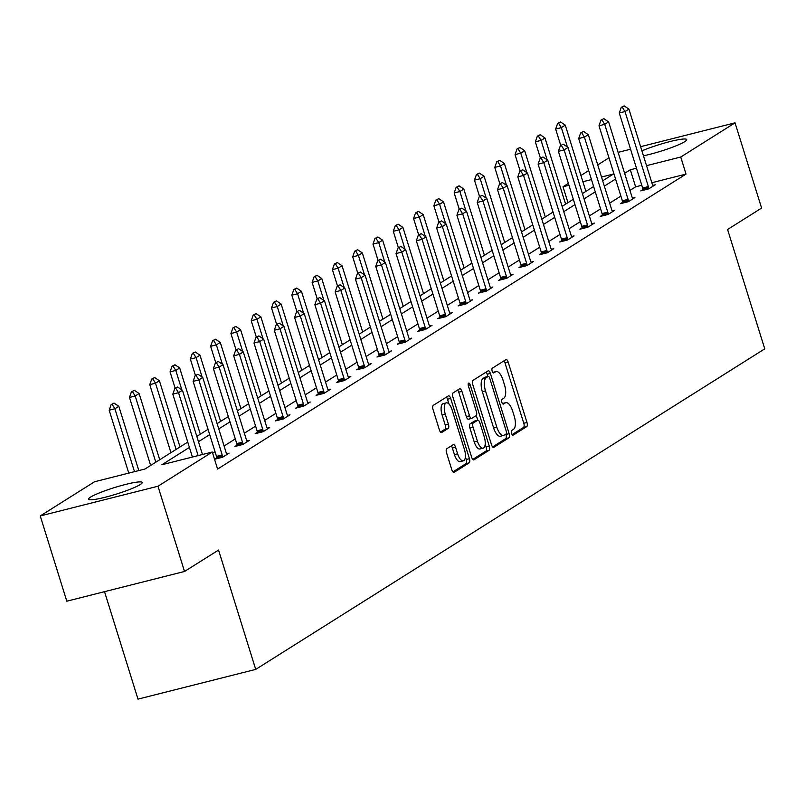 <?xml version="1.0" encoding="UTF-8"?>
<svg xmlns="http://www.w3.org/2000/svg" width="805" height="805" viewBox="0 0 805 805"><rect width="100%" height="100%" fill="white"/><g stroke="black" fill="none" stroke-linecap="round" stroke-linejoin="round"><path stroke-width="1.21" d="M511.537 433.372A2.475 1.016 75.8 0 0 513.037 435.213A2.475 1.016 75.8 0 0 513.157 435.153L526.722 426.61A3.532 1.449 75.8 0 0 526.963 422.464L508.197 362.21A3.532 1.449 75.8 0 0 506.053 359.594A3.532 1.449 75.8 0 0 505.872 359.674L492.308 368.217A2.475 1.016 75.8 0 0 492.147 371.115A2.475 1.016 75.8 0 0 493.646 372.957A2.475 1.016 75.8 0 0 493.767 372.896L495.528 371.789A11.3 4.629 75.8 0 1 496.091 371.548A11.3 4.629 75.8 0 1 502.944 379.93L504.514 384.951A11.3 4.629 75.8 0 1 503.759 398.234L502.008 399.34A2.475 1.016 75.8 0 0 501.837 402.248A2.475 1.016 75.8 0 0 503.336 404.08A2.475 1.016 75.8 0 0 503.467 404.03L505.218 402.923A11.3 4.629 75.8 0 1 505.792 402.671A11.3 4.629 75.8 0 1 512.644 411.063L514.204 416.084A11.3 4.629 75.8 0 1 513.459 429.367L511.698 430.464A2.475 1.016 75.8 0 0 511.537 433.372M90.552 497.118A28.064 3.381 162.7 0 1 120.046 485.928A28.064 3.381 162.7 0 1 142.163 482.507A28.064 3.381 162.7 0 1 140.191 484.58A28.064 3.381 162.7 0 1 110.698 495.769A28.064 3.381 162.7 0 1 88.58 499.191A28.064 3.381 162.7 0 1 90.552 497.118M641.907 150.837A28.064 3.381 162.7 0 1 670.313 141.489A28.064 3.381 162.7 0 1 686.715 139.597A28.064 3.381 162.7 0 1 684.743 141.67A28.064 3.381 162.7 0 1 643.447 155.788M446.785 448.727A3.532 1.449 75.8 0 0 446.554 452.873L451.816 469.778A3.532 1.449 75.8 0 0 453.96 472.404A3.532 1.449 75.8 0 0 454.131 472.324L469.204 462.835A3.532 1.449 75.8 0 0 469.436 458.679L450.669 398.435A3.532 1.449 75.8 0 0 448.526 395.819A3.532 1.449 75.8 0 0 448.355 395.899L433.281 405.378A3.532 1.449 75.8 0 0 433.05 409.534L439.409 429.951A3.532 1.449 75.8 0 0 441.553 432.567A3.532 1.449 75.8 0 0 441.724 432.496L448.174 428.431A3.532 1.449 75.8 0 0 448.415 424.285L445.256 414.152A9.449 3.874 75.8 0 1 446.362 402.852A9.449 3.874 75.8 0 1 452.088 409.856L464.445 449.522A9.449 3.874 75.8 0 1 463.338 460.832A9.449 3.874 75.8 0 1 457.612 453.819L455.55 447.208A3.532 1.449 75.8 0 0 453.406 444.591A3.532 1.449 75.8 0 0 453.235 444.662L446.785 448.727M640.609 146.681L735.046 122.833L761.6 208.082L727.579 229.506L764.75 348.857L255.718 669.398L218.547 550.057L184.526 571.47L157.971 486.23L40.25 515.945L94.557 481.752L144.991 469.013L187.746 442.096M735.046 122.833L680.728 157.035L646.526 165.679M189.406 447.409L161.855 464.757L212.289 452.028L217.592 469.074L686.041 174.091L680.728 157.035M212.289 452.028L157.971 486.23M491.523 444.773A3.532 1.449 75.8 0 0 493.666 447.389A3.532 1.449 75.8 0 0 493.847 447.318L508.911 437.829A3.532 1.449 75.8 0 0 509.142 433.674L490.386 373.429A3.532 1.449 75.8 0 0 488.243 370.813A3.532 1.449 75.8 0 0 488.061 370.884L472.998 380.373A3.532 1.449 75.8 0 0 472.756 384.528L491.523 444.773M489.058 450.327L473.984 459.816A3.532 1.449 75.8 0 1 473.813 459.897A3.532 1.449 75.8 0 1 471.67 457.28L452.903 397.026A3.532 1.449 75.8 0 1 453.135 392.88L459.585 388.815A3.532 1.449 75.8 0 1 459.766 388.745A3.532 1.449 75.8 0 1 461.909 391.361L469.516 415.793A3.532 1.449 75.8 0 0 471.66 418.419A3.532 1.449 75.8 0 0 471.841 418.338L476.117 415.642A3.532 1.449 75.8 0 0 476.349 411.496L468.43 386.058A2.475 1.016 75.8 0 1 468.711 383.1A2.475 1.016 75.8 0 1 470.211 384.931L489.289 446.181A3.532 1.449 75.8 0 1 489.058 450.327L485.878 451.132L472.766 459.393M184.526 571.47L66.805 601.194L40.25 515.945M618.109 152.366L630.557 149.217M104.529 591.675L137.987 699.122L255.718 669.398M567.968 202.669L563.007 186.76L568.37 183.379M580.938 175.47L588.666 170.6M597.733 164.894L608.962 157.82M636.473 168.215L630.305 169.775L624.64 173.337M615.573 179.052L604.344 186.116M595.277 191.832L584.048 198.895M574.981 204.611L563.762 211.675M554.685 217.39L543.466 224.454M534.399 230.16L523.169 237.234M514.103 242.939L502.873 250.013M493.807 255.718L482.577 262.792M473.511 268.498L462.291 275.572M453.225 281.277L441.995 288.351M432.929 294.056L421.699 301.13M412.633 306.836L401.403 313.91M392.337 319.615L381.117 326.689M372.051 332.395L360.821 339.469M351.755 345.174L340.525 352.248M331.459 357.953L320.229 365.027M311.163 370.733L299.943 377.807M290.867 383.512L279.647 390.586M270.581 396.291L259.351 403.365M250.285 409.071L239.055 416.145M229.989 421.85L218.759 428.924M209.692 434.63L198.473 441.704M602.683 180.803L613.44 174.031L601.516 177.04M591.464 179.575L582.89 181.739M568.954 185.261L563.007 186.76M196.812 436.38L208.042 429.317M217.109 423.601L228.338 416.537M237.405 410.822L248.624 403.758M257.691 398.042L268.92 390.978M277.987 385.263L289.216 378.199M298.283 372.484L309.512 365.42M318.579 359.704L329.798 352.64M338.865 346.925L350.095 339.861M359.161 334.145L370.391 327.082M379.457 321.366L390.687 314.302M399.753 308.587L410.973 301.523M420.049 295.807L431.269 288.743M440.335 283.028L451.565 275.964M460.631 270.249L471.861 263.185M480.927 257.469L492.157 250.405M501.223 244.7L512.443 237.626M521.509 231.921L532.739 224.847M541.805 219.141L553.035 212.067M562.101 206.362L573.331 199.288M582.397 193.582L593.617 186.508M641.786 185.261L635.618 186.82L629.953 190.382M620.886 196.098L609.657 203.162M600.59 208.877L589.361 215.941M580.294 221.657L569.065 228.721M559.998 234.436L548.779 241.5M539.702 247.216L528.483 254.279M519.416 259.995L508.186 267.059M499.12 272.774L487.89 279.838M478.824 285.554L467.594 292.618M458.528 298.333L447.308 305.397M438.242 311.112L427.012 318.176M417.946 323.892L406.716 330.956M397.65 336.671L386.42 343.735M377.354 349.45L366.134 356.514M357.058 362.23L345.838 369.294M336.772 375.009L325.542 382.073M316.476 387.789L305.246 394.853M296.18 400.568L284.95 407.632M275.884 413.347L264.664 420.411M255.598 426.127L244.368 433.191M235.302 438.906L224.072 445.97M215.005 451.686L212.641 453.175M635.618 186.82L630.305 169.775M686.041 174.091L651.839 182.725M226.618 453.768L229.063 453.155L222.562 457.25L214.603 459.252L216.807 457.874M246.914 440.989L249.359 440.375L242.858 444.471L234.899 446.473L237.103 445.095M267.21 428.21L269.655 427.596L263.154 431.691L255.195 433.694L257.389 432.315M287.506 415.43L289.951 414.817L283.441 418.912L275.491 420.914L277.685 419.536M307.792 402.651L310.237 402.037L303.737 406.133L295.787 408.135L297.981 406.756M328.088 389.872L330.533 389.258L324.033 393.353L316.073 395.356L318.277 393.977M348.384 377.092L350.829 376.478L344.329 380.574L336.369 382.576L338.563 381.198M368.68 364.313L371.125 363.699L364.615 367.794L356.665 369.797L358.859 368.418M388.976 351.533L391.421 350.92L384.911 355.015L376.961 357.018L379.155 355.639M409.262 338.754L411.707 338.14L405.207 342.236L397.247 344.238L399.451 342.86M429.558 325.975L432.003 325.361L425.503 329.456L417.543 331.459L419.747 330.08M449.854 313.195L452.299 312.582L445.789 316.677L437.84 318.679L440.033 317.301M470.15 300.416L472.595 299.802L466.085 303.898L458.136 305.9L460.329 304.521M490.436 287.637L492.881 287.023L486.381 291.118L478.432 293.121L480.625 291.742M510.732 274.857L513.177 274.243L506.677 278.339L498.718 280.341L500.921 278.963M531.028 262.078L533.474 261.464L526.973 265.559L519.014 267.562L521.207 266.183M551.324 249.298L553.77 248.685L547.259 252.78L539.31 254.782L541.503 253.404M571.61 236.519L574.056 235.905L567.555 240.001L559.606 242.003L561.799 240.625M591.906 223.74L594.352 223.126L587.851 227.221L579.892 229.224L582.096 227.845M612.202 210.96L614.648 210.347L608.147 214.442L600.188 216.444L602.382 215.066M632.499 198.181L634.944 197.567L628.433 201.663L620.484 203.665L622.678 202.286M652.795 185.402L655.24 184.788L648.729 188.883L640.78 190.886L642.974 189.507M505.792 402.671L502.602 403.476A11.3 4.629 75.8 0 0 502.451 403.526M496.091 371.548L492.912 372.353A11.3 4.629 75.8 0 0 492.751 372.403M512.111 434.609L523.542 427.415A3.532 1.449 75.8 0 0 523.773 423.259L505.017 363.015A3.532 1.449 75.8 0 0 503.92 360.902M487.9 376.488L487.196 374.234A3.532 1.449 75.8 0 0 486.109 372.121M492.62 446.886L505.731 438.634A3.532 1.449 75.8 0 0 505.963 434.479L505.862 434.147M506.053 434.026A2.475 1.016 75.8 0 0 506.214 431.118L489.742 378.239A2.475 1.016 75.8 0 0 488.243 376.408A2.475 1.016 75.8 0 0 488.122 376.458L486.27 377.625A11.3 4.629 75.8 0 0 485.516 390.908L496.776 427.053A11.3 4.629 75.8 0 0 503.628 435.435A11.3 4.629 75.8 0 0 504.202 435.193L506.053 434.026M485.194 377.193A2.475 1.016 75.8 0 0 485.063 377.203A2.475 1.016 75.8 0 0 484.932 377.263L488.122 376.458M503.628 435.435L500.448 436.24A11.3 4.629 75.8 0 1 493.596 427.858L482.336 391.713A11.3 4.629 75.8 0 1 483.081 378.43L484.932 377.263M471.468 418.429L468.651 419.143A3.532 1.449 75.8 0 1 468.48 419.214A3.532 1.449 75.8 0 1 466.337 416.598L458.729 392.166A3.532 1.449 75.8 0 0 457.632 390.053M476.298 415.481L477.778 420.25A3.532 1.449 75.8 0 0 477.576 420.331L473.3 423.028A3.532 1.449 75.8 0 0 473.058 427.173L477.415 441.15A9.449 3.874 75.8 0 0 483.141 448.154A9.449 3.874 75.8 0 0 484.248 436.843L479.891 422.877A3.532 1.449 75.8 0 0 477.747 420.25L474.568 421.055A3.532 1.449 75.8 0 0 474.397 421.136L477.576 420.331M485.204 444.068L486.109 446.986L489.289 446.181M474.397 421.136L470.11 423.822A3.532 1.449 75.8 0 0 469.879 427.978L474.236 441.955A9.449 3.874 75.8 0 0 479.961 448.959L483.141 448.154M485.878 451.132A3.532 1.449 75.8 0 0 486.109 446.986M463.338 460.832L460.158 461.627A9.449 3.874 75.8 0 1 454.433 454.624L452.37 448.013A3.532 1.449 75.8 0 0 451.273 445.9M446.362 402.852L443.183 403.647A9.449 3.874 75.8 0 0 442.076 414.957L445.256 414.152M440.506 432.064L444.994 429.236A3.532 1.449 75.8 0 0 445.225 425.08L442.076 414.957M448.969 403.999L447.489 399.24A3.532 1.449 75.8 0 0 446.393 397.127M452.913 471.891L466.015 463.64A3.532 1.449 75.8 0 0 466.256 459.484L465.401 456.737M585.889 191.379L565.271 125.157L561.367 127.623L567.404 147.013M558.579 123.175L560.532 121.947L557.624 123.417L558.579 123.175L561.367 127.623L555.641 129.062L560.743 145.453M565.271 125.157L560.532 121.947M557.624 123.417L555.641 129.062M624.157 105.878L621.259 107.347L624.157 105.878L628.906 109.098L652.271 184.114A3.602 1.479 75.8 0 0 652.654 185.11L653.127 186.116M648.83 188.813L648.629 187.645A3.602 1.479 75.8 0 0 648.367 186.569L625.002 111.553L619.276 113.002L621.259 107.347M643.115 190.302L642.903 189.084A3.602 1.479 75.8 0 0 642.642 188.018L619.276 113.002M628.906 109.098L625.002 111.553L622.205 107.105M565.603 204.158L544.975 137.937L541.071 140.402L547.118 159.793M538.283 135.954L540.236 134.727L537.327 136.196L538.283 135.954L541.071 140.402L535.345 141.841L540.447 158.233M544.975 137.937L540.236 134.727M537.327 136.196L535.345 141.841M545.307 216.937L524.679 150.716L520.775 153.181L526.822 172.572M517.987 148.734L519.939 147.506L517.031 148.975L517.987 148.734L520.775 153.181L515.049 154.62L520.161 171.012M524.679 150.716L519.939 147.506M517.031 148.975L515.049 154.62M603.871 118.657L600.963 120.126L603.871 118.657L608.61 121.877L631.975 196.893A3.602 1.479 75.8 0 0 632.358 197.889L632.831 198.895M628.544 201.592L628.333 200.425A3.602 1.479 75.8 0 0 628.071 199.348L604.706 124.332L598.98 125.781L600.963 120.126M622.818 203.081L622.607 201.864A3.602 1.479 75.8 0 0 622.346 200.797L598.98 125.781M608.61 121.877L604.706 124.332L601.919 119.885M583.575 131.436L580.667 132.906L583.575 131.436L588.314 134.656L611.679 209.672A3.602 1.479 75.8 0 0 612.062 210.669L612.535 211.675M608.248 214.371L608.037 213.204A3.602 1.479 75.8 0 0 607.775 212.128L584.41 137.112L578.684 138.561L580.667 132.906M602.522 215.861L602.311 214.643A3.602 1.479 75.8 0 0 602.049 213.577L578.684 138.561M588.314 134.656L584.41 137.112L581.623 132.664M525.011 229.717L504.393 163.495L500.489 165.961L506.526 185.351M497.691 161.513L499.643 160.286L496.735 161.755L497.691 161.513L500.489 165.961L494.763 167.4L499.865 183.792M504.393 163.495L499.643 160.286M496.735 161.755L494.763 167.4M563.279 144.216L560.371 145.685L563.279 144.216L568.018 147.436L591.383 222.452A3.602 1.479 75.8 0 0 591.766 223.448L592.239 224.454M587.952 227.151L587.741 225.984A3.602 1.479 75.8 0 0 587.489 224.907L564.124 149.891L558.388 151.34L560.371 145.685M582.236 228.64L582.015 227.423A3.602 1.479 75.8 0 0 581.753 226.356L558.388 151.34M568.018 147.436L564.124 149.891L561.327 145.443M504.715 242.496L484.097 176.275L480.193 178.74L486.23 198.131M477.395 174.293L479.347 173.065L476.449 174.534L477.395 174.293L480.193 178.74L474.467 180.179L479.569 196.571M484.097 176.275L479.347 173.065M476.449 174.534L474.467 180.179M542.983 156.995L540.085 158.464L542.983 156.995L547.732 160.215L571.097 235.231A3.602 1.479 75.8 0 0 571.48 236.227L571.952 237.234M567.656 239.93L567.455 238.763A3.602 1.479 75.8 0 0 567.193 237.686L543.828 162.67L538.102 164.119L540.085 158.464M561.94 241.419L561.729 240.202A3.602 1.479 75.8 0 0 561.467 239.135L538.102 164.119M547.732 160.215L543.828 162.67L541.03 158.223M484.419 255.276L463.801 189.054L459.897 191.52L465.944 210.91M457.109 187.072L459.061 185.844L456.153 187.313L457.109 187.072L459.897 191.52L454.171 192.959L459.273 209.35M463.801 189.054L459.061 185.844M456.153 187.313L454.171 192.959M522.697 169.775L519.788 171.244L522.697 169.775L527.436 172.995L550.801 248.01A3.602 1.479 75.8 0 0 551.184 249.007L551.656 250.013M547.37 252.71L547.159 251.542A3.602 1.479 75.8 0 0 546.897 250.466L523.532 175.45L517.806 176.899L519.788 171.244M541.644 254.199L541.433 252.981A3.602 1.479 75.8 0 0 541.171 251.915L517.806 176.899M527.436 172.995L523.532 175.45L520.744 171.002M464.133 268.055L443.505 201.834L439.6 204.299L445.648 223.689M436.813 199.851L438.765 198.624L435.857 200.093L436.813 199.851L439.6 204.299L433.875 205.738L438.977 222.13M443.505 201.834L438.765 198.624M435.857 200.093L433.875 205.738M502.401 182.554L499.492 184.023L502.401 182.554L507.14 185.774L530.505 260.79A3.602 1.479 75.8 0 0 530.887 261.786L531.36 262.792M527.074 265.489L526.862 264.322A3.602 1.479 75.8 0 0 526.601 263.245L503.236 188.229L497.51 189.678L499.492 184.023M521.348 266.978L521.137 265.761A3.602 1.479 75.8 0 0 520.875 264.694L497.51 189.678M507.14 185.774L503.236 188.229L500.448 183.781M443.837 280.834L423.209 214.613L419.314 217.078L425.352 236.469M416.517 212.631L418.469 211.403L415.561 212.872L416.517 212.631L419.314 217.078L413.579 218.517L418.691 234.909M423.209 214.613L418.469 211.403M415.561 212.872L413.579 218.517M482.104 195.333L479.196 196.802L482.104 195.333L486.844 198.553L510.209 273.569A3.602 1.479 75.8 0 0 510.591 274.565L511.064 275.572M506.778 278.268L506.566 277.101A3.602 1.479 75.8 0 0 506.305 276.024L482.94 201.008L477.214 202.458L479.196 196.802M501.062 279.758L500.841 278.54A3.602 1.479 75.8 0 0 500.579 277.473L477.214 202.458M486.844 198.553L482.94 201.008L480.152 196.561M423.541 293.614L402.923 227.392L399.018 229.858L405.056 249.248M396.221 225.41L398.173 224.182L395.275 225.652L396.221 225.41L399.018 229.858L393.293 231.297L398.395 247.688M402.923 227.392L398.173 224.182M395.275 225.652L393.293 231.297M461.808 208.113L458.9 209.582L461.808 208.113L466.558 211.333L489.923 286.349A3.602 1.479 75.8 0 0 490.305 287.345L490.778 288.351M486.482 291.048L486.28 289.88A3.602 1.479 75.8 0 0 486.019 288.804L462.654 213.788L456.928 215.237L458.9 209.582M480.766 292.537L480.545 291.319A3.602 1.479 75.8 0 0 480.293 290.253L456.928 215.237M466.558 211.333L462.654 213.788L459.856 209.34M403.245 306.393L382.627 240.172L378.722 242.637L384.76 262.027M375.935 238.189L377.887 236.962L374.979 238.431L375.935 238.189L378.722 242.637L372.997 244.076L378.098 260.468M382.627 240.172L377.887 236.962M374.979 238.431L372.997 244.076M382.959 319.172L362.331 252.951L358.426 255.416L364.474 274.807M355.639 250.969L357.591 249.741L354.683 251.21L355.639 250.969L358.426 255.416L352.701 256.855L357.802 273.247M362.331 252.951L357.591 249.741M354.683 251.21L352.701 256.855M362.663 331.952L342.034 265.731L338.13 268.196L344.178 287.586M335.343 263.748L337.295 262.521L334.387 263.99L335.343 263.748L338.13 268.196L332.405 269.635L337.516 286.027M342.034 265.731L337.295 262.521M334.387 263.99L332.405 269.635M342.367 344.731L321.748 278.51L317.844 280.975L323.882 300.366M315.047 276.528L316.999 275.3L314.091 276.769L315.047 276.528L317.844 280.975L312.119 282.414L317.22 298.806M321.748 278.51L316.999 275.3M314.091 276.769L312.119 282.414M322.07 357.511L301.452 291.289L297.548 293.755L303.586 313.145M294.761 289.307L296.703 288.079L293.805 289.548L294.761 289.307L297.548 293.755L291.823 295.194L296.924 311.585M301.452 291.289L296.703 288.079M293.805 289.548L291.823 295.194M301.784 370.28L281.156 304.069L277.252 306.534L283.3 325.924M274.465 302.086L276.417 300.859L273.509 302.328L274.465 302.086L277.252 306.534L271.526 307.973L276.628 324.365M281.156 304.069L276.417 300.859M273.509 302.328L271.526 307.973M281.488 383.059L260.86 316.848L256.956 319.303L263.004 338.704M254.169 314.866L256.121 313.638L253.213 315.107L254.169 314.866L256.956 319.303L251.23 320.752L256.342 337.144M260.86 316.848L256.121 313.638M253.213 315.107L251.23 320.752M261.192 395.839L240.564 329.627L236.67 332.083L242.708 351.483M233.873 327.645L235.825 326.417L232.917 327.887L233.873 327.645L236.67 332.083L230.934 333.532L236.046 349.923M240.564 329.627L235.825 326.417M232.917 327.887L230.934 333.532M240.896 408.618L220.278 342.407L216.374 344.862L222.411 364.263M213.577 340.424L215.529 339.197L212.631 340.666L213.577 340.424L216.374 344.862L210.648 346.311L215.75 362.703M220.278 342.407L215.529 339.197M212.631 340.666L210.648 346.311M220.6 421.397L199.982 355.186L196.078 357.641L202.125 377.042M193.291 353.204L195.243 351.976L192.335 353.445L193.291 353.204L196.078 357.641L190.352 359.09L195.454 375.482M199.982 355.186L195.243 351.976M192.335 353.445L190.352 359.09M441.512 220.892L438.614 222.361L441.512 220.892L446.262 224.112L469.627 299.128A3.602 1.479 75.8 0 0 470.009 300.124L470.482 301.13M466.186 303.827L465.984 302.66A3.602 1.479 75.8 0 0 465.723 301.583L442.358 226.567L436.632 228.016L438.614 222.361M460.47 305.316L460.259 304.099A3.602 1.479 75.8 0 0 459.997 303.032L436.632 228.016M446.262 224.112L442.358 226.567L439.57 222.12M421.226 233.671L418.318 235.141L421.226 233.671L425.966 236.891L449.331 311.907A3.602 1.479 75.8 0 0 449.713 312.904L450.186 313.91M445.9 316.607L445.688 315.439A3.602 1.479 75.8 0 0 445.427 314.363L422.062 239.347L416.336 240.796L418.318 235.141M440.174 318.096L439.963 316.878A3.602 1.479 75.8 0 0 439.701 315.812L416.336 240.796M425.966 236.891L422.062 239.347L419.274 234.899M400.93 246.451L398.022 247.92L400.93 246.451L405.67 249.671L429.035 324.687A3.602 1.479 75.8 0 0 429.417 325.683L429.89 326.689M425.603 329.386L425.392 328.219A3.602 1.479 75.8 0 0 425.131 327.142L401.765 252.126L396.04 253.575L398.022 247.92M419.878 330.875L419.667 329.658A3.602 1.479 75.8 0 0 419.405 328.591L396.04 253.575M405.67 249.671L401.765 252.126L398.978 247.678M380.634 259.23L377.726 260.699L380.634 259.23L385.374 262.45L408.739 337.466A3.602 1.479 75.8 0 0 409.131 338.462L409.594 339.469M405.307 342.165L405.106 340.998A3.602 1.479 75.8 0 0 404.845 339.921L381.479 264.905L375.744 266.354L377.726 260.699M399.592 343.654L399.371 342.437A3.602 1.479 75.8 0 0 399.109 341.37L375.744 266.354M385.374 262.45L381.479 264.905L378.682 260.458M360.338 272.01L357.44 273.479L360.338 272.01L365.088 275.23L388.453 350.245A3.602 1.479 75.8 0 0 388.835 351.242L389.308 352.248M385.011 354.945L384.81 353.777A3.602 1.479 75.8 0 0 384.549 352.701L361.183 277.685L355.458 279.134L357.44 273.479M379.296 356.434L379.085 355.216A3.602 1.479 75.8 0 0 378.823 354.15L355.458 279.134M365.088 275.23L361.183 277.685L358.386 273.237M340.052 284.789L337.144 286.258L340.052 284.789L344.792 288.009L368.157 363.025A3.602 1.479 75.8 0 0 368.539 364.021L369.012 365.027M364.725 367.724L364.514 366.557A3.602 1.479 75.8 0 0 364.252 365.48L340.887 290.464L335.162 291.913L337.144 286.258M359 369.213L358.789 367.996A3.602 1.479 75.8 0 0 358.527 366.929L335.162 291.913M344.792 288.009L340.887 290.464L338.1 286.017M319.756 297.568L316.848 299.037L319.756 297.568L324.496 300.788L347.861 375.804A3.602 1.479 75.8 0 0 348.243 376.8L348.716 377.807M344.429 380.503L344.218 379.336A3.602 1.479 75.8 0 0 343.956 378.259L320.591 303.244L314.866 304.693L316.848 299.037M338.704 381.993L338.492 380.775A3.602 1.479 75.8 0 0 338.231 379.708L314.866 304.693M324.496 300.788L320.591 303.244L317.804 298.796M299.46 310.348L296.552 311.817L299.46 310.348L304.199 313.568L327.565 388.584A3.602 1.479 75.8 0 0 327.947 389.58L328.42 390.586M324.133 393.283L323.922 392.116A3.602 1.479 75.8 0 0 323.67 391.039L300.305 316.023L294.57 317.472L296.552 311.817M318.418 394.772L318.196 393.554A3.602 1.479 75.8 0 0 317.935 392.488L294.57 317.472M304.199 313.568L300.305 316.023L297.508 311.575M279.164 323.127L276.266 324.596L279.164 323.127L283.913 326.347L307.279 401.363A3.602 1.479 75.8 0 0 307.661 402.359L308.134 403.365M303.837 406.062L303.636 404.895A3.602 1.479 75.8 0 0 303.374 403.818L280.009 328.802L274.284 330.251L276.266 324.596M298.122 407.551L297.91 406.334A3.602 1.479 75.8 0 0 297.649 405.267L274.284 330.251M283.913 326.347L280.009 328.802L277.212 324.355M258.878 335.906L255.97 337.375L258.878 335.906L263.617 339.126L286.983 414.142A3.602 1.479 75.8 0 0 287.365 415.139L287.838 416.145M283.551 418.842L283.34 417.674A3.602 1.479 75.8 0 0 283.078 416.598L259.713 341.582L253.988 343.031L255.97 337.375M277.826 420.331L277.614 419.113A3.602 1.479 75.8 0 0 277.353 418.047L253.988 343.031M263.617 339.126L259.713 341.582L256.926 337.134M200.314 434.177L179.686 367.966L175.782 370.421L181.829 389.821M172.995 365.983L174.947 364.756L172.039 366.225L172.995 365.983L175.782 370.421L170.056 371.87L175.158 388.262M179.686 367.966L174.947 364.756M172.039 366.225L170.056 371.87M238.582 348.686L235.674 350.155L238.582 348.686L243.321 351.906L266.686 426.922A3.602 1.479 75.8 0 0 267.069 427.918L267.542 428.924M263.255 431.621L263.044 430.454A3.602 1.479 75.8 0 0 262.782 429.377L239.417 354.361L233.692 355.81L235.674 350.155M257.53 433.11L257.318 431.893A3.602 1.479 75.8 0 0 257.057 430.826L233.692 355.81M243.321 351.906L239.417 354.361L236.63 349.913M180.018 446.956L159.39 380.745L155.496 383.2L176.114 449.421M152.698 378.763L154.651 377.535L151.743 379.004L152.698 378.763L155.496 383.2L149.76 384.649L170.952 452.672M159.39 380.745L154.651 377.535M151.743 379.004L149.76 384.649M218.286 361.465L215.378 362.934L218.286 361.465L223.025 364.685L246.39 439.701A3.602 1.479 75.8 0 0 246.773 440.697L247.246 441.704M242.959 444.4L242.748 443.223A3.602 1.479 75.8 0 0 242.486 442.156L219.121 367.14L213.395 368.589L215.378 362.934M237.234 445.89L237.022 444.672A3.602 1.479 75.8 0 0 236.761 443.605L213.395 368.589M223.025 364.685L219.121 367.14L216.334 362.693M159.722 459.736L139.104 393.524L135.2 395.98L155.818 462.201M132.402 391.542L134.355 390.314L131.457 391.783L132.402 391.542L135.2 395.98L129.474 397.429L150.656 465.451M139.104 393.524L134.355 390.314M131.457 391.783L129.474 397.429M197.99 374.245L195.082 375.714L197.99 374.245L202.739 377.465L226.104 452.48A3.602 1.479 75.8 0 0 226.487 453.477L226.96 454.483M222.663 457.18L222.462 456.002A3.602 1.479 75.8 0 0 222.2 454.936L198.835 379.92L193.109 381.369L195.082 375.714M216.948 458.669L216.726 457.451A3.602 1.479 75.8 0 0 216.475 456.385L193.109 381.369M202.739 377.465L198.835 379.92L196.038 375.472M138.822 470.573L118.808 406.304L114.904 408.759L134.495 471.67M112.116 404.321L114.069 403.094L111.16 404.563L112.116 404.321L114.904 408.759L109.178 410.208L128.77 473.109M118.808 406.304L114.069 403.094M111.16 404.563L109.178 410.208M177.694 387.024L174.796 388.493L177.694 387.024L182.443 390.244L202.458 454.503M198.131 455.6L178.539 392.699L172.813 394.148L174.796 388.493M192.405 457.049L172.813 394.148M182.443 390.244L178.539 392.699L175.752 388.252M502.501 403.607L505.218 402.923M492.811 372.484L495.528 371.789M505.017 363.015L508.197 362.21M523.773 423.259L526.963 422.464M523.542 427.415L526.722 426.61M487.196 374.234L490.386 373.429M505.963 434.479L509.142 433.674M505.731 438.634L508.911 437.829M483.081 378.43L486.27 377.625M482.336 391.713L485.516 390.908M493.596 427.858L496.776 427.053M458.729 392.166L461.909 391.361M466.337 416.598L469.516 415.793M468.269 385.424L470.211 384.931M474.236 441.955L477.415 441.15M470.11 423.822L473.3 423.028M469.879 427.978L473.058 427.173M452.37 448.013L455.55 447.208M454.433 454.624L457.612 453.819M445.225 425.08L448.415 424.285M444.994 429.236L448.174 428.431M447.489 399.24L450.669 398.435M466.256 459.484L469.436 458.679M466.015 463.64L469.204 462.835M648.367 186.569L642.642 188.018M648.629 187.645L642.903 189.084M628.071 199.348L622.346 200.797M628.333 200.425L622.607 201.864M607.775 212.128L602.049 213.577M608.037 213.204L602.311 214.643M587.489 224.907L581.753 226.356M587.741 225.984L582.015 227.423M567.193 237.686L561.467 239.135M567.455 238.763L561.729 240.202M546.897 250.466L541.171 251.915M547.159 251.542L541.433 252.981M526.601 263.245L520.875 264.694M526.862 264.322L521.137 265.761M506.305 276.024L500.579 277.473M506.566 277.101L500.841 278.54M486.019 288.804L480.293 290.253M486.28 289.88L480.545 291.319M465.723 301.583L459.997 303.032M465.984 302.66L460.259 304.099M445.427 314.363L439.701 315.812M445.688 315.439L439.963 316.878M425.131 327.142L419.405 328.591M425.392 328.219L419.667 329.658M404.845 339.921L399.109 341.37M405.106 340.998L399.371 342.437M384.549 352.701L378.823 354.15M384.81 353.777L379.085 355.216M364.252 365.48L358.527 366.929M364.514 366.557L358.789 367.996M343.956 378.259L338.231 379.708M344.218 379.336L338.492 380.775M323.67 391.039L317.935 392.488M323.922 392.116L318.196 393.554M303.374 403.818L297.649 405.267M303.636 404.895L297.91 406.334M283.078 416.598L277.353 418.047M283.34 417.674L277.614 419.113M262.782 429.377L257.057 430.826M263.044 430.454L257.318 431.893M242.486 442.156L236.761 443.605M242.748 443.223L237.022 444.672M222.2 454.936L216.475 456.385M222.462 456.002L216.726 457.451M485.063 377.203L488.243 376.408M468.48 419.214L471.66 418.419"/></g></svg>
